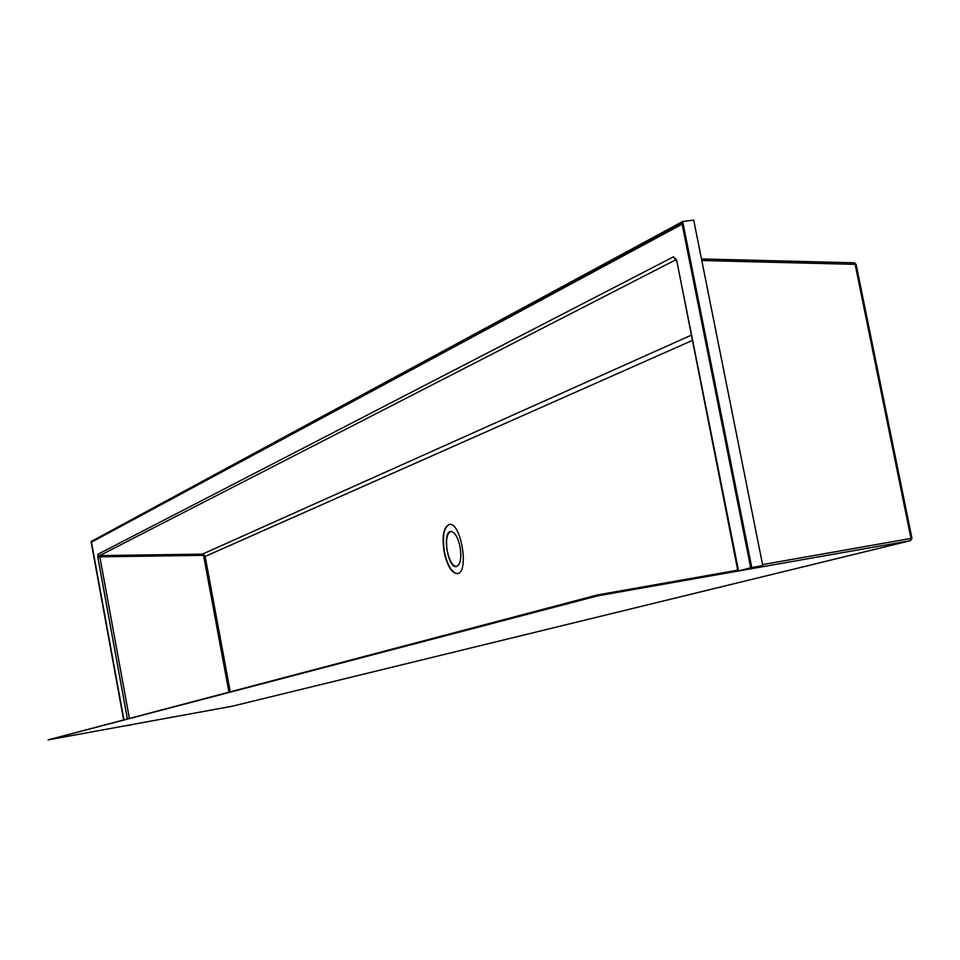 <?xml version="1.0" encoding="UTF-8"?>
<svg xmlns="http://www.w3.org/2000/svg" width="960" height="960" viewBox="0 0 960 960"><rect width="100%" height="100%" fill="white"/><g stroke="black" fill="none" stroke-linecap="round" stroke-linejoin="round"><path stroke-width="1.44" d="M737.988 567.996L738.18 570L736.932 570.312L737.112 571.224L762.768 565.584L751.332 567.636L682.452 222.6L91.26 541.968L123.696 719.496M131.22 724.692L128.64 725.172M682.476 222.696L91.428 542.208L682.128 224.172L750.708 567.792L751.332 567.636M124.86 725.868L128.28 725.232M91.428 542.208L123.816 719.472L91.488 542.424M123.564 719.532L91.056 541.548L682.692 221.472L693.708 220.104L762.768 565.584M131.268 724.98L124.728 725.892M739.848 570.54L750.708 567.792M48.096 739.896L597.66 594.888L597.84 595.824L48.096 739.896L130.644 724.8M98.004 554.208L99.84 556.836L97.848 557.304L98.004 554.208L673.464 256.824L676.44 260.988L675.66 259.08L676.416 259.416M129.312 718.02L99.84 556.836L203.556 555.336L202.428 554.136L691.224 335.208M676.848 261.132L737.712 570.108M203.916 554.904L205.152 556.44L692.268 340.464M460.032 546.78C461.712 558.084 460.512 564.672 456.444 566.58C447.948 568.752 441.876 532.008 450.636 531.468C454.632 531.756 457.764 536.856 460.032 546.78M457.524 573.612C451.932 573.012 447.576 565.86 444.48 552.132C442.14 536.628 443.76 527.4 449.328 524.472M597.66 594.888L736.932 570.312M682.524 222.948L682.128 224.172M444.156 552.18C441.804 536.424 443.484 527.196 449.208 524.496C461.028 521.364 469.572 573 457.332 573.648C451.692 573.216 447.3 566.052 444.156 552.18M597.84 595.824L737.112 571.224M682.692 221.472L751.776 567.516M450.744 531.456C446.784 533.556 445.632 540.144 447.3 551.208C449.508 561 452.616 566.112 456.6 566.544M123.864 719.46L91.548 542.556M232.32 706.2L910.452 540.648L911.964 538.296L910.992 538.428L910.332 540.672L737.184 571.212M701.784 260.52L855.12 264.348L910.992 538.428L762.576 564.6M127.32 718.548L97.848 557.304M737.976 567.9L676.764 260.712M701.484 258.996L854.196 262.788L855.12 264.348L856.104 264.372L911.64 538.332M675.912 259.428L673.464 256.824M202.428 554.136L99.684 555.6L676.032 259.68M205.152 556.44L230.208 691.488M203.556 555.336L228.876 691.848M701.472 258.936L854.196 262.788L856.104 264.372L911.964 538.296L910.452 540.648L232.284 706.212L128.928 725.124M855.756 264.3L854.64 263.004M739.8 570.552L740.976 570.312M232.2 706.224L130.656 724.8"/></g></svg>
